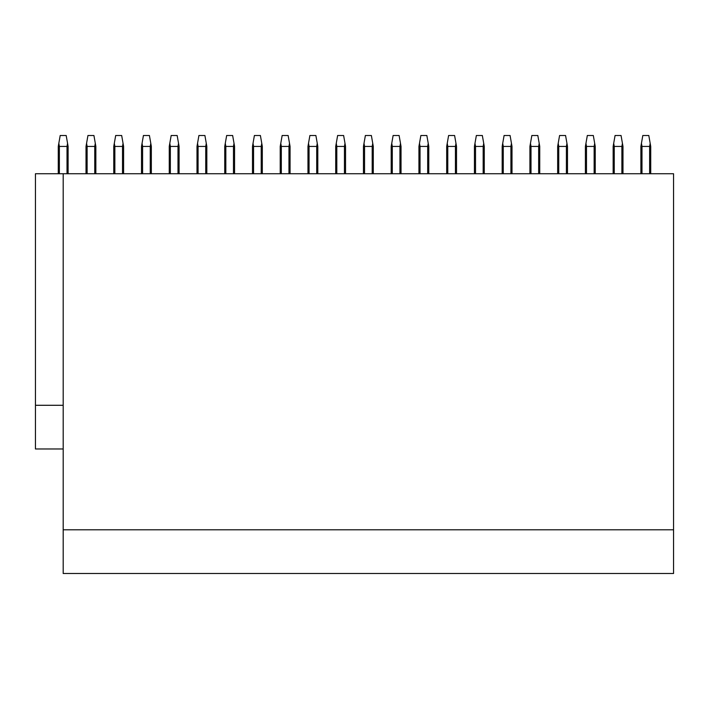 <?xml version="1.0" encoding="UTF-8"?>
<svg xmlns="http://www.w3.org/2000/svg" width="709" height="709" viewBox="0 0 709 709"><rect width="100%" height="100%" fill="white"/><g stroke="black" fill="none" stroke-linecap="round" stroke-linejoin="round"><path stroke-width="1.06" d="M63.19 173.732L63.19 529.809L673.55 529.809L673.55 173.732L35.45 173.732L35.45 448.983L63.19 448.983M35.45 405.291L63.19 405.291M63.19 529.809L63.19 573.501L673.55 573.501L673.55 529.809M95.848 173.732L95.848 146.426L93.925 135.499L87.951 135.499L86.569 143.324L87.118 146.426L87.118 173.732M94.758 173.732L94.758 146.426L95.307 143.324M94.758 146.426L87.118 146.426M86.019 173.732L86.019 146.426L86.569 143.324M59.37 146.426L67.018 146.426L67.559 143.324L66.185 135.499L60.203 135.499L58.82 143.324L59.37 146.426L59.37 173.732M58.28 173.732L58.28 146.426L58.82 143.324M67.018 146.426L67.018 173.732M67.559 143.324L68.108 146.426L68.108 173.732M151.336 173.732L151.336 146.426L149.413 135.499L143.431 135.499L142.057 143.324L142.598 146.426L142.598 173.732M150.246 173.732L150.246 146.426L150.795 143.324M150.246 146.426L142.598 146.426M141.508 173.732L141.508 146.426L142.057 143.324M114.858 146.426L122.506 146.426L123.047 143.324L121.673 135.499L115.691 135.499L114.309 143.324L114.858 146.426L114.858 173.732M113.768 173.732L113.768 146.426L114.309 143.324M122.506 146.426L122.506 173.732M123.047 143.324L123.596 146.426L123.596 173.732M206.824 173.732L206.824 146.426L204.901 135.499L198.919 135.499L197.545 143.324L198.086 146.426L198.086 173.732M205.734 173.732L205.734 146.426L206.284 143.324M205.734 146.426L198.086 146.426M196.996 173.732L196.996 146.426L197.545 143.324M170.346 146.426L177.994 146.426L178.535 143.324L177.153 135.499L171.179 135.499L169.797 143.324L170.346 146.426L170.346 173.732M169.256 173.732L169.256 146.426L169.797 143.324M177.994 146.426L177.994 173.732M178.535 143.324L179.085 146.426L179.085 173.732M262.312 173.732L262.312 146.426L260.389 135.499L254.407 135.499L253.024 143.324L253.574 146.426L253.574 173.732M261.222 173.732L261.222 146.426L261.763 143.324M261.222 146.426L253.574 146.426M252.484 173.732L252.484 146.426L253.024 143.324M225.834 146.426L233.474 146.426L234.023 143.324L232.641 135.499L226.667 135.499L225.285 143.324L225.834 146.426L225.834 173.732M224.735 173.732L224.735 146.426L225.285 143.324M233.474 146.426L233.474 173.732M234.023 143.324L234.573 146.426L234.573 173.732M317.8 173.732L317.8 146.426L315.877 135.499L309.895 135.499L308.512 143.324L309.062 146.426L309.062 173.732M316.71 173.732L316.71 146.426L317.251 143.324M316.71 146.426L309.062 146.426M307.972 173.732L307.972 146.426L308.512 143.324M281.322 146.426L288.962 146.426L289.511 143.324L288.129 135.499L282.155 135.499L280.773 143.324L281.322 146.426L281.322 173.732M280.223 173.732L280.223 146.426L280.773 143.324M288.962 146.426L288.962 173.732M289.511 143.324L290.061 146.426L290.061 173.732M373.288 173.732L373.288 146.426L371.365 135.499L365.383 135.499L364.001 143.324L364.55 146.426L364.55 173.732M372.198 173.732L372.198 146.426L372.739 143.324M372.198 146.426L364.55 146.426M363.46 173.732L363.46 146.426L364.001 143.324M336.802 146.426L344.45 146.426L344.999 143.324L343.617 135.499L337.635 135.499L336.261 143.324L336.802 146.426L336.802 173.732M335.712 173.732L335.712 146.426L336.261 143.324M344.45 146.426L344.45 173.732M344.999 143.324L345.54 146.426L345.54 173.732M428.777 173.732L428.777 146.426L426.845 135.499L420.871 135.499L419.489 143.324L420.038 146.426L420.038 173.732M427.678 173.732L427.678 146.426L428.227 143.324M427.678 146.426L420.038 146.426M418.939 173.732L418.939 146.426L419.489 143.324M392.29 146.426L399.938 146.426L400.488 143.324L399.105 135.499L393.123 135.499L391.749 143.324L392.29 146.426L392.29 173.732M391.2 173.732L391.2 146.426L391.749 143.324M399.938 146.426L399.938 173.732M400.488 143.324L401.028 146.426L401.028 173.732M484.265 173.732L484.265 146.426L482.333 135.499L476.359 135.499L474.977 143.324L475.526 146.426L475.526 173.732M483.166 173.732L483.166 146.426L483.715 143.324M483.166 146.426L475.526 146.426M474.427 173.732L474.427 146.426L474.977 143.324M447.778 146.426L455.426 146.426L455.976 143.324L454.593 135.499L448.611 135.499L447.237 143.324L447.778 146.426L447.778 173.732M446.688 173.732L446.688 146.426L447.237 143.324M455.426 146.426L455.426 173.732M455.976 143.324L456.516 146.426L456.516 173.732M539.744 173.732L539.744 146.426L537.821 135.499L531.847 135.499L530.465 143.324L531.006 146.426L531.006 173.732M538.654 173.732L538.654 146.426L539.203 143.324M538.654 146.426L531.006 146.426M529.915 173.732L529.915 146.426L530.465 143.324M503.266 146.426L510.914 146.426L511.455 143.324L510.081 135.499L504.099 135.499L502.716 143.324L503.266 146.426L503.266 173.732M502.176 173.732L502.176 146.426L502.716 143.324M510.914 146.426L510.914 173.732M511.455 143.324L512.004 146.426L512.004 173.732M595.232 173.732L595.232 146.426L593.309 135.499L587.327 135.499L585.953 143.324L586.494 146.426L586.494 173.732M594.142 173.732L594.142 146.426L594.691 143.324M594.142 146.426L586.494 146.426M585.404 173.732L585.404 146.426L585.953 143.324M558.754 146.426L566.402 146.426L566.943 143.324L565.569 135.499L559.587 135.499L558.205 143.324L558.754 146.426L558.754 173.732M557.664 173.732L557.664 146.426L558.205 143.324M566.402 146.426L566.402 173.732M566.943 143.324L567.492 146.426L567.492 173.732M650.72 173.732L650.72 146.426L648.797 135.499L642.815 135.499L641.441 143.324L641.982 146.426L641.982 173.732M649.63 173.732L649.63 146.426L650.18 143.324M649.63 146.426L641.982 146.426M640.892 173.732L640.892 146.426L641.441 143.324M614.242 146.426L621.882 146.426L622.431 143.324L621.049 135.499L615.075 135.499L613.693 143.324L614.242 146.426L614.242 173.732M613.152 173.732L613.152 146.426L613.693 143.324M621.882 146.426L621.882 173.732M622.431 143.324L622.981 146.426L622.981 173.732"/></g></svg>

